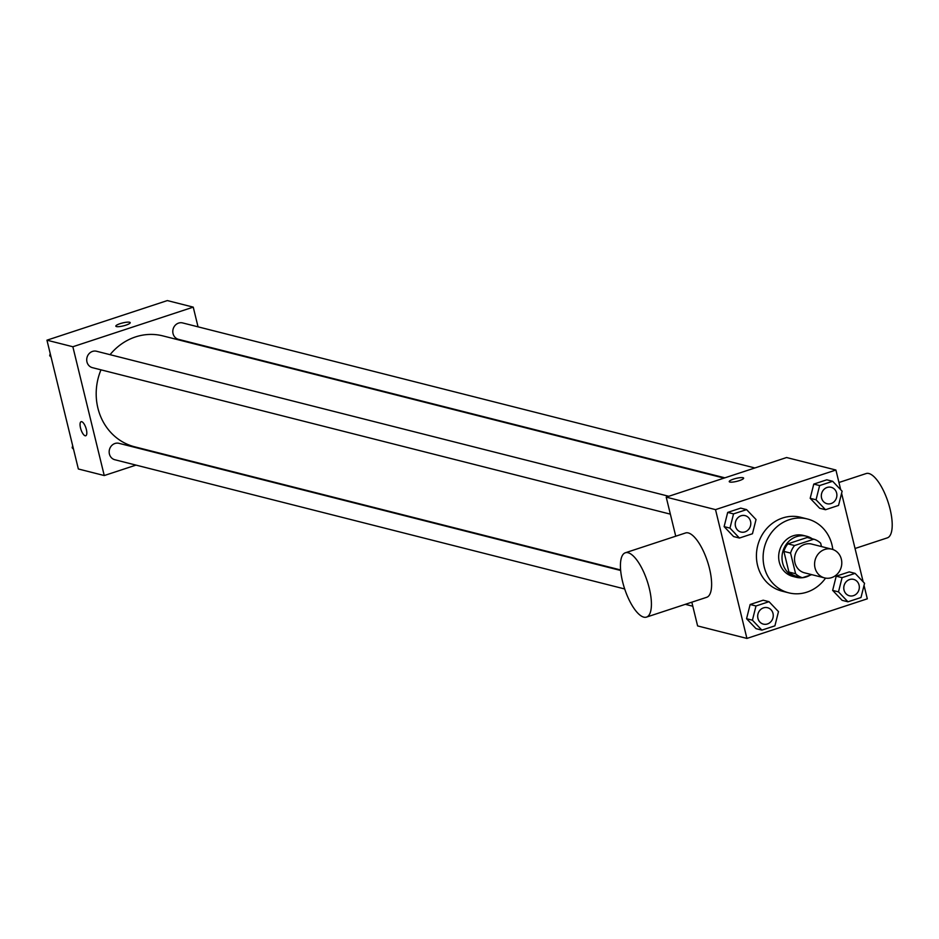 <?xml version="1.0" encoding="UTF-8"?>
<svg xmlns="http://www.w3.org/2000/svg" width="939" height="939" viewBox="0 0 939 939"><rect width="100%" height="100%" fill="white"/><g stroke="black" fill="none" stroke-linecap="round" stroke-linejoin="round"><path stroke-width="1.41" d="M815.017 567.872A14.813 13.522 -75.8 0 1 818.644 553.494A14.813 13.522 -75.8 0 1 831.825 549.186A14.813 13.522 -75.8 0 1 841.297 566.863A14.813 13.522 -75.8 0 1 824.548 577.896A14.813 13.522 -75.8 0 1 815.017 567.872M824.548 577.896L804.488 572.813A14.813 13.522 -75.8 0 1 794.957 562.79A14.813 13.522 -75.8 0 1 798.584 548.411A14.813 13.522 -75.8 0 1 811.766 544.104L831.825 549.186M812.258 538.775A21.163 19.32 104.2 0 0 806.648 536.251A21.163 19.32 104.2 0 0 796.542 536.639A21.163 19.32 104.2 0 0 781.999 557.508A21.163 19.32 104.2 0 0 796.249 577.274A21.163 19.32 104.2 0 0 802.387 577.731L811.754 574.656M821.484 546.568L820.663 543.188A20.106 18.369 -75.8 0 0 813.855 539.186L794.558 545.536A20.106 18.369 -75.8 0 0 790.568 553.083L795.603 573.741A20.106 18.369 -75.8 0 0 802.399 577.731L795.72 576.041A20.106 18.369 -75.8 0 1 788.913 572.039L795.603 573.741M813.855 539.186L807.176 537.495L787.868 543.845L794.558 545.536M788.913 572.039L783.877 551.393L790.568 553.083M783.877 551.393A20.106 18.369 -75.8 0 1 787.868 543.845M802.422 577.731A21.163 19.32 104.2 0 0 810.064 575.208M796.249 577.274L792.903 576.429A21.163 19.32 -75.8 0 1 779.288 562.109A21.163 19.32 -75.8 0 1 793.197 535.793A21.163 19.32 -75.8 0 1 803.303 535.406L806.648 536.251M825.557 578.107A38.088 34.79 -75.8 0 1 788.748 592.838A38.088 34.79 -75.8 0 1 764.24 567.062A38.088 34.79 -75.8 0 1 773.548 530.089A38.088 34.79 -75.8 0 1 807.458 518.997A38.088 34.79 -75.8 0 1 832.811 549.479M788.748 592.838L782.058 591.147A38.088 34.79 -75.8 0 1 757.55 565.36A38.088 34.79 -75.8 0 1 766.87 528.387A38.088 34.79 -75.8 0 1 800.767 517.307L807.458 518.997M832.658 481.284L826.801 479.806L813.773 484.09L810.193 498.304L819.653 508.234L825.51 509.724L838.539 505.428L842.119 491.214L832.658 481.284L819.618 485.569L816.05 499.794L825.51 509.724M855.1 573.377L849.255 571.886L836.215 576.182L832.647 590.396L842.107 600.326L847.952 601.805L860.993 597.521L864.561 583.307L855.1 573.377L842.072 577.661L838.492 591.875L847.952 601.805M840.722 489.759L835.91 470.016L715.518 509.631L746.916 638.426L867.307 598.812L864.033 585.396M863.176 581.84L841.59 493.304M746.575 509.607L740.718 508.116L727.69 512.412L724.122 526.626L733.582 536.556L739.427 538.047L752.456 533.751L756.036 519.537L746.575 509.607L733.535 513.891L729.967 528.105L739.427 538.047M769.018 601.688L763.172 600.209L750.144 604.493L746.564 618.719L756.024 628.649L761.881 630.128L774.91 625.844L778.478 611.618L769.018 601.688L755.989 605.984L752.421 620.198L761.881 630.128M835.91 470.016L786.6 457.528L666.209 497.13L715.518 509.631M729.849 482.036A7.406 1.514 166.3 0 1 729.239 481.625A7.406 1.514 166.3 0 1 736.082 478.397A7.406 1.514 166.3 0 1 743.629 478.115A7.406 1.514 166.3 0 1 738.113 481.003A7.406 1.514 166.3 0 1 729.849 482.036M666.209 497.13L675.74 536.192M691.82 602.192L697.607 625.926L746.916 638.426M625.339 552.778L685.54 532.976A33.863 11.925 71.8 0 1 707.454 561.405A33.863 11.925 71.8 0 1 706.703 597.298L646.501 617.099A33.863 11.925 71.8 0 1 622.557 581.546A33.863 11.925 71.8 0 1 625.339 552.778A33.863 11.925 71.8 0 1 647.253 581.206A33.863 11.925 71.8 0 1 646.501 617.099M855.042 548.493L887.285 537.883A33.863 11.925 -108.2 0 0 890.078 509.102A33.863 11.925 -108.2 0 0 866.122 473.561L838.95 482.493M620.609 569.961L134.7 446.811A57.22 52.255 -75.8 0 1 97.891 408.078A57.22 52.255 -75.8 0 1 100.978 369.837M110.051 354.672A57.22 52.255 -75.8 0 1 162.811 335.88L724.016 478.115M620.644 570.478L119.018 443.337A8.463 7.735 104.2 0 0 109.44 449.652A8.463 7.735 104.2 0 0 114.851 459.746L624.693 588.964M724.896 477.834L178.492 339.343A8.463 7.735 -75.8 0 1 173.046 333.615A8.463 7.735 -75.8 0 1 175.112 325.399A8.463 7.735 -75.8 0 1 182.647 322.934L754.874 467.962M670.364 514.149L92.409 367.665A8.463 7.735 -75.8 0 1 86.963 361.938A8.463 7.735 -75.8 0 1 89.029 353.721A8.463 7.735 -75.8 0 1 96.564 351.256L668.803 496.285M198.047 326.842L193.246 307.135L72.855 346.749L104.252 475.545L135.979 465.11M165.968 455.239L166.837 454.957M72.855 346.749L46.95 340.188L167.342 300.574L193.246 307.135M116.436 326.572A7.406 1.514 166.3 0 1 115.826 326.162A7.406 1.514 166.3 0 1 122.669 322.934A7.406 1.514 166.3 0 1 130.216 322.652A7.406 1.514 166.3 0 1 124.699 325.528A7.406 1.514 166.3 0 1 116.436 326.572M46.95 340.188L78.348 468.984L104.252 475.545M85.754 435.766A7.406 2.606 71.8 0 1 80.519 427.984A7.406 2.606 71.8 0 1 81.118 421.693A7.406 2.606 71.8 0 1 85.907 427.914A7.406 2.606 71.8 0 1 85.742 435.766A7.406 2.606 71.8 0 1 80.508 427.984A7.406 2.606 71.8 0 1 81.118 421.693M115.826 326.162A7.406 1.514 166.3 0 1 122.669 322.934A7.406 1.514 166.3 0 1 130.216 322.652M72.667 445.696L72.15 447.786L73.535 449.241M72.15 447.786L73.254 448.067M50.225 353.604L49.697 355.693L51.093 357.16M49.697 355.693L50.8 355.975M763.372 624.118L763.395 624.118A8.463 7.735 -75.8 0 1 757.949 618.39A8.463 7.735 -75.8 0 1 759.991 610.174A8.463 7.735 -75.8 0 1 767.527 607.709A8.463 7.735 -75.8 0 1 767.539 607.709L767.55 607.709A8.463 7.735 -75.8 0 1 772.973 617.815A8.463 7.735 -75.8 0 1 763.395 624.118A8.463 7.735 -75.8 0 1 763.372 624.118A8.463 7.735 -75.8 0 1 757.926 618.39A8.463 7.735 -75.8 0 1 760.015 610.174A8.463 7.735 -75.8 0 1 767.55 607.709M763.172 600.209L750.144 604.493L755.989 605.984M750.144 604.493L746.564 618.719L752.421 620.198M746.564 618.719L756.024 628.649M849.478 595.796L849.455 595.796A8.463 7.735 -75.8 0 1 849.455 595.796A8.463 7.735 -75.8 0 1 844.008 590.068A8.463 7.735 -75.8 0 1 846.074 581.851A8.463 7.735 -75.8 0 1 853.61 579.386A8.463 7.735 -75.8 0 1 853.621 579.386A8.463 7.735 -75.8 0 1 859.044 589.492A8.463 7.735 -75.8 0 1 849.478 595.796A8.463 7.735 -75.8 0 1 844.032 590.068A8.463 7.735 -75.8 0 1 846.098 581.851A8.463 7.735 -75.8 0 1 853.633 579.386L853.633 579.386M849.255 571.886L836.215 576.182L842.072 577.661M836.215 576.182L832.647 590.396L838.492 591.875M832.647 590.396L842.107 600.326M740.953 532.037L740.918 532.026A8.463 7.735 -75.8 0 1 740.918 532.026A8.463 7.735 -75.8 0 1 735.472 526.298A8.463 7.735 -75.8 0 1 737.549 518.082A8.463 7.735 -75.8 0 1 745.085 515.617A8.463 7.735 -75.8 0 1 745.096 515.617A8.463 7.735 -75.8 0 1 750.519 525.734A8.463 7.735 -75.8 0 1 740.953 532.037A8.463 7.735 -75.8 0 1 735.507 526.309A8.463 7.735 -75.8 0 1 737.573 518.093A8.463 7.735 -75.8 0 1 745.108 515.628L745.108 515.628M740.718 508.116L727.69 512.412L733.535 513.891M727.69 512.412L724.122 526.626L729.967 528.105M724.122 526.626L733.582 536.556M827.001 503.703L827.024 503.715A8.463 7.735 -75.8 0 1 821.578 497.987A8.463 7.735 -75.8 0 1 823.62 489.759A8.463 7.735 -75.8 0 1 831.156 487.294A8.463 7.735 -75.8 0 1 831.179 487.306A8.463 7.735 -75.8 0 1 836.602 497.412A8.463 7.735 -75.8 0 1 827.024 503.715A8.463 7.735 -75.8 0 1 827.001 503.703A8.463 7.735 -75.8 0 1 821.555 497.975A8.463 7.735 -75.8 0 1 823.656 489.771A8.463 7.735 -75.8 0 1 831.191 487.306L831.156 487.294M826.801 479.806L813.773 484.09L819.618 485.569M813.773 484.09L810.193 498.304L816.05 499.794M810.193 498.304L819.653 508.234M692.806 606.23L685.306 604.329"/></g></svg>
